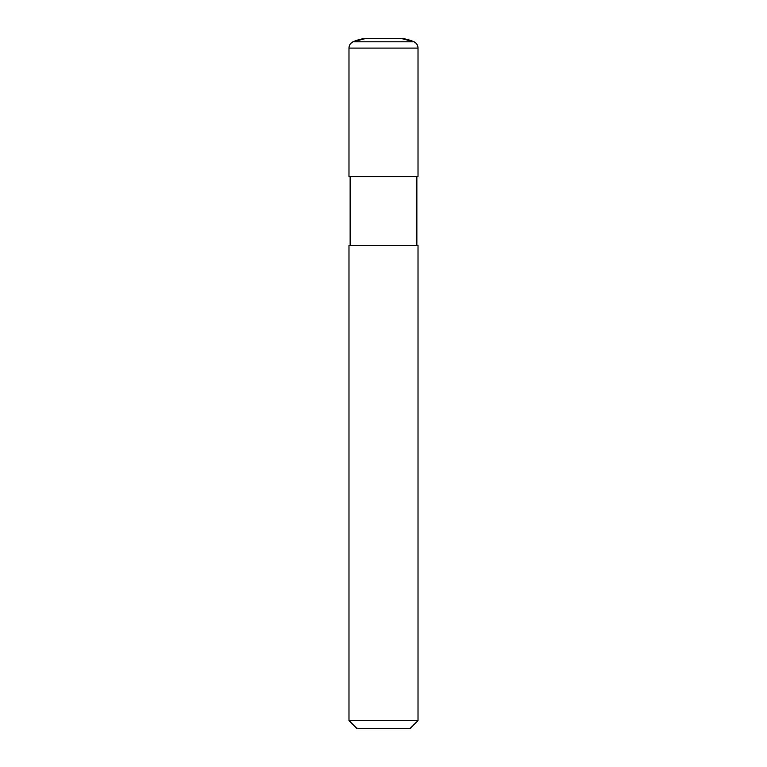 <?xml version="1.0" encoding="UTF-8"?>
<svg xmlns="http://www.w3.org/2000/svg" width="767" height="767" viewBox="0 0 767 767"><rect width="100%" height="100%" fill="white"/><g stroke="black" fill="none" stroke-linecap="round" stroke-linejoin="round"><path stroke-width="1.15" d="M418.015 176.41L348.985 176.41L348.985 48.091A6.903 6.903 0 0 1 353.031 41.811A40.267 40.267 0 0 1 366.243 38.35L400.757 38.35A40.267 40.267 0 0 1 413.969 41.811C416.548 43.115 417.89 45.215 418.015 48.091L418.015 176.41L418.015 48.091L348.985 48.091L348.985 176.41M418.015 48.091A6.903 6.903 0 0 0 413.969 41.811L400.757 38.35M348.985 720.596L357.038 728.65L409.962 728.65L418.015 720.596L418.015 245.44L348.985 245.44L348.985 720.596L418.015 720.596M413.969 41.811L353.031 41.811L366.243 38.35M348.985 48.091C349.11 45.215 350.452 43.115 353.031 41.811M416.865 245.44L416.865 176.41M350.135 245.44L350.135 176.41"/></g></svg>
